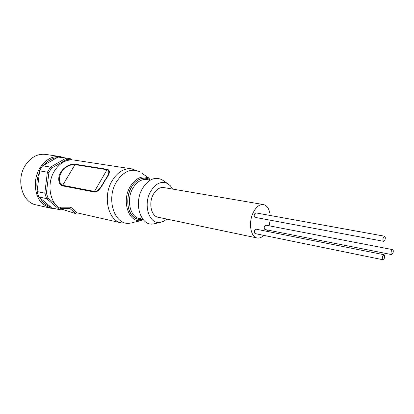 <?xml version="1.0" encoding="UTF-8"?>
<svg xmlns="http://www.w3.org/2000/svg" width="414" height="414" viewBox="0 0 414 414"><rect width="100%" height="100%" fill="white"/><g stroke="black" fill="none" stroke-linecap="round" stroke-linejoin="round"><path stroke-width="0.62" d="M142.928 219.358C136.667 220.357 132.113 217.485 129.256 210.731C126.731 202.643 127.419 194.896 131.316 187.501C135.394 179.314 144.952 175.603 150.386 180.043M60.563 208.775L59.554 209.681L51.766 207.906L44.65 203.833L38.833 196.945L37.006 191.527L37.27 190.109C36.277 184.028 36.996 178.082 39.439 172.26L39.527 170.806L40.965 168.182L42.626 165.771L43.801 165.17C47.677 160.72 52.097 158.22 57.065 157.672L58.022 157.066L60.92 157.237L68.817 158.438L70.603 158.816L70.887 159.871M384.249 258.471C384.86 256.499 384.766 255.241 383.969 254.698L382.702 255.997C382.086 257.969 382.174 259.226 382.971 259.769L384.249 258.471M383.969 254.698L256.152 229.196L254.755 230.272C254.155 231.98 254.325 233.098 255.267 233.625L382.971 259.769M392.896 253.337C393.497 251.396 393.409 250.159 392.638 249.626L391.421 250.884C390.826 252.83 390.909 254.072 391.675 254.6L392.896 253.337M392.638 249.626L265.897 225.18L264.556 226.225C263.966 227.917 264.132 229.025 265.048 229.537L391.675 254.6M384.911 240.063C385.532 238.055 385.429 236.772 384.606 236.218L383.354 237.481C382.733 239.494 382.831 240.777 383.654 241.331L384.911 240.063M384.606 236.218L255.909 212.889L254.538 213.945C253.927 215.689 254.108 216.827 255.086 217.36L383.654 241.331M76.212 212.646L121.374 222.892C108.204 220.776 102.481 196.567 112.059 180.871C117.514 172.069 124.034 168.068 131.626 168.865L73.92 160.027C66.292 159.199 59.813 162.821 54.493 170.894C46.513 183.345 49.587 202.694 60.077 208.247M60.796 171.986C64.894 166.438 69.754 163.866 75.379 164.26L107.386 169.342C110.528 170.345 109.907 173.808 105.523 179.723C102.377 184.986 98.734 192.738 94.294 191.987L62.473 185.855C58.219 184.908 57.494 176.876 60.796 171.986M50.182 170.273L48.893 172.628L47.372 172.198L50.487 167.096L51.657 168.094L50.182 170.273M48.893 172.628L46.384 193.131L44.81 193.152L47.372 172.198L39.527 170.806M64.429 157.77L60.392 156.627L45.638 154.396C37.643 153.527 30.89 157.144 25.383 165.253C15.696 179.717 22.18 202.482 36.059 204.858L50.606 208.19L54.808 208.599M166.873 219.089L163.659 221.299L160.265 222.38C149.304 224.771 142.758 204.826 150.613 191.485C155.674 183.345 161.346 180.711 167.623 183.583L170.387 185.834L172.571 189.069M155.524 223.467L153.594 223.912C140.983 226.686 133.308 203.89 142.38 188.639C148.217 179.36 154.753 176.39 161.977 179.717L163.613 180.84M263.821 235.375C261.601 237.517 259.366 238.381 257.11 237.967L158.158 217.267C151.193 216.253 148.316 202.995 153.356 194.311C156.269 189.364 159.752 187.112 163.794 187.573L263.449 204.557C267.258 205.53 269.504 209.168 270.187 215.477M257.11 237.967C250.522 237.093 248.209 222.334 253.301 212.429C256.245 206.788 259.625 204.164 263.449 204.557M270.156 220.17L269.1 225.796M70.804 207.202L76.43 212.123L75.809 213.64L59.901 208.547L60.708 207.176L70.804 207.202L69.816 208.423L59.901 208.547M94.294 191.987L94.485 191.423C98.604 191.998 102.16 184.861 105.151 179.8C109.275 174.128 109.901 170.77 107.024 169.724L107.386 169.342M75.379 164.26L75.022 164.627C69.826 164.363 65.288 166.883 61.396 172.188C58.312 178.444 58.736 182.817 62.654 185.312L62.473 185.855M75.809 213.64L69.816 208.423M46.384 193.131L47.993 197.995L55.75 204.651M59.637 207.978L60.035 208.32M70.753 159.876L66.742 159.437L51.657 168.094M47.993 197.995L46.627 198.632L44.81 193.152L37.006 191.527M66.742 159.437L65.919 158.267L50.487 167.096L42.626 165.771M58.022 157.066L68.817 158.438M71.689 159.856L70.603 158.816M63.937 209.924L59.554 209.681L46.627 198.632L38.833 196.945M39.439 172.26L37.27 190.109M57.065 157.672L43.801 165.17M39.832 197.737L50.974 207.181M267.501 230.024L266.828 231.322M142.944 219.384C135.782 220.533 130.86 216.46 128.185 207.166C127.326 198.332 128.366 191.775 131.3 187.485C133.789 182.269 142.168 174.532 150.411 180.033M132.651 222.551L141.288 220.558C128.935 223.312 121.271 201.385 130.094 186.755C135.802 177.834 142.204 175.024 149.299 178.331L141.992 173.311M150.225 180.137L146.747 179.567C141.345 178.967 136.703 181.881 132.822 188.308C126.068 199.651 130.032 217.055 139.368 218.473L142.809 219.218M60.392 156.627C52.387 155.762 45.602 159.478 40.044 167.779C32.53 179.438 34.315 197.349 43.454 204.573L50.606 208.19M121.374 222.892L130.369 223.079C115.175 226.52 105.477 199.827 116.386 182.025C123.444 171.22 131.331 167.872 140.061 171.986L131.626 168.865M94.485 191.423L62.654 185.312L75.022 164.627L107.024 169.724L94.485 191.423M167.623 183.583L161.977 179.717M160.265 222.38L153.594 223.912"/></g></svg>
